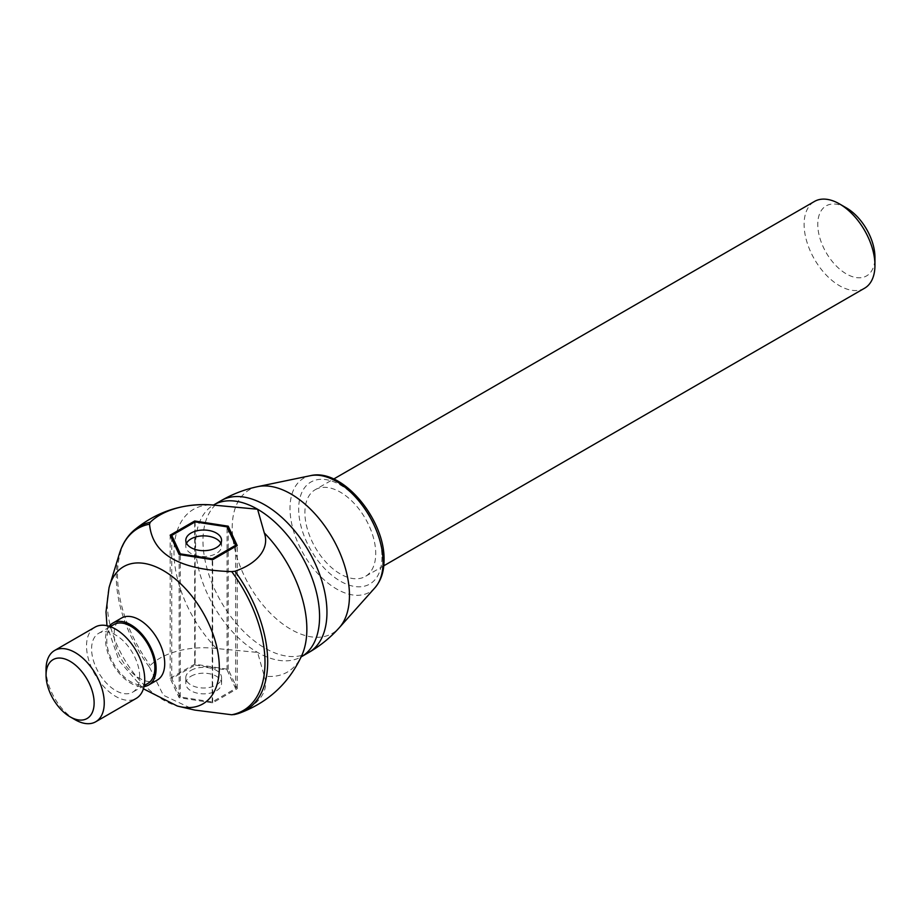 <?xml version="1.0" encoding="UTF-8"?>
<svg xmlns="http://www.w3.org/2000/svg" width="921" height="921" viewBox="0 0 921 921"><rect width="100%" height="100%" fill="white"/><g stroke="black" fill="none" stroke-linecap="round" stroke-linejoin="round"><path stroke-width="0.69" stroke-dasharray="4.61 3.45" d="M191.027 670.373A17.89 10.327 180 0 1 210.529 668.128A17.89 10.327 180 0 1 221.57 677.672A17.89 10.327 180 0 1 216.331 684.982A17.89 10.327 180 0 1 196.841 687.216A17.89 10.327 180 0 1 185.789 677.672A17.89 10.327 180 0 1 191.027 670.373M191.027 676.21A17.89 10.327 180 0 1 210.529 673.976A17.89 10.327 180 0 1 221.57 683.52A17.89 10.327 180 0 1 216.331 690.819A17.89 10.327 180 0 1 196.841 693.064A17.89 10.327 180 0 1 185.789 683.52A17.89 10.327 180 0 1 191.027 676.21M195.125 665.077L227.061 670.028L235.615 688.459L212.233 701.952L180.309 697.013L171.755 678.581L195.125 665.077L195.125 521.919M171.755 678.581L171.755 538.612M227.061 670.028L227.061 526.858M235.615 688.459L235.615 546.464M212.233 701.952L212.233 559.646M180.309 697.013L180.309 554.707M186.526 543.275A17.89 10.327 0 0 0 185.789 546.199A17.89 10.327 0 0 0 191.027 553.498A17.89 10.327 0 0 0 210.529 555.743A17.89 10.327 0 0 0 221.57 546.199A17.89 10.327 0 0 0 220.844 543.275M234.256 714.581L234.97 714.385A61.949 35.769 0 0 0 264.281 676.072L257.581 652.402L216.585 648.534A61.949 35.769 0 0 0 150.215 665.457L149.547 667.334A105.167 60.717 60 0 1 116.265 576.534A105.167 60.717 -120 0 1 119.396 553.682M109.012 587.874A79.241 45.751 -120 0 0 107.262 602.898A79.241 45.751 60 0 0 177.189 705.958M149.547 667.334L163.339 695.217L194.826 710.091M170.155 678.328L194.699 664.156L228.224 669.348L237.204 688.701L212.67 702.873L179.146 697.681L170.155 678.328L170.155 535.17M194.699 664.156L194.699 522.172M179.146 697.681L179.146 554.523M212.67 702.873L212.67 559.715M237.204 688.701L237.204 545.543M228.224 669.348L228.224 529.379M157.307 680.032A35.781 20.665 60 0 1 129.734 670.442A35.781 20.665 60 0 1 114.112 634.431A35.781 20.665 -120 0 1 121.526 618.049M109.231 626.303A35.781 20.665 -120 0 0 105.512 639.404A35.781 20.665 60 0 0 118.441 672.353A35.781 20.665 60 0 0 144.01 686.548M147.809 683.451A33.996 19.629 60 0 1 121.618 674.345A33.996 19.629 60 0 1 106.778 640.13A33.996 19.629 -120 0 1 113.813 624.565M139.67 676.647A33.996 19.629 -120 0 0 124.83 642.444A33.996 19.629 -120 0 0 98.639 633.337A33.996 19.629 -120 0 0 91.593 648.891A33.996 19.629 60 0 0 106.433 683.106A33.996 19.629 60 0 0 132.624 692.212A33.996 19.629 60 0 0 139.67 676.647M95.059 627.132A41.146 23.762 -120 0 0 86.528 645.978A41.146 23.762 60 0 0 104.499 687.388A41.146 23.762 60 0 0 136.204 698.406M75.142 719.738A41.146 23.762 60 0 1 46.05 669.348M315.27 489.673A50.091 28.919 -120 0 1 353.871 503.085A50.091 28.919 -120 0 1 375.733 553.498A50.091 28.919 60 0 1 365.361 576.431A50.091 28.919 60 0 1 326.759 563.019A50.091 28.919 60 0 1 304.897 512.606A50.091 28.919 -120 0 1 315.27 489.673L333.678 479.035M864.577 288.215A50.091 28.919 60 0 1 825.976 274.792A50.091 28.919 60 0 1 804.102 224.379A50.091 28.919 -120 0 1 814.475 201.446M846.364 207.881A40.432 23.347 -120 0 0 817.767 224.379A40.432 23.347 60 0 0 846.353 273.905A40.432 23.347 60 0 0 874.95 257.396M381.962 557.101A58.898 34.008 60 0 1 340.31 581.139A58.898 34.008 60 0 1 298.669 509.002A58.898 34.008 -120 0 1 340.31 484.964A58.898 34.008 -120 0 1 381.962 557.101M375.031 587.667A65.817 38.003 60 0 1 322.857 578.687A65.817 38.003 60 0 1 290.011 508.357A65.817 38.003 -120 0 1 310.377 475.685M257.868 486.599A82.913 47.869 -120 0 0 232.219 527.768A82.913 47.869 60 0 0 273.595 616.356A82.913 47.869 60 0 0 339.319 627.673M308.8 652.471A87.668 50.62 60 0 1 241.244 628.985A87.668 50.62 60 0 1 202.977 540.765A87.668 50.62 -120 0 1 217.598 503.039M216.585 648.534A93.93 54.235 -120 0 1 174.011 552.991A93.93 54.235 -120 0 1 215.583 505.249L213.741 504.892A87.668 50.62 -120 0 0 195.586 545.025A87.668 50.62 60 0 0 257.581 652.402A87.668 50.62 60 0 0 301.409 656.742L302.03 654.969A93.93 54.235 -120 0 1 264.281 676.072M134.236 530.082A106.191 61.316 -120 0 0 150.215 665.457M221.57 677.672L221.57 683.52M221.57 546.199L221.57 540.351M185.789 546.199L185.789 540.351M185.789 677.672L185.789 683.52M143.411 688.804L119.085 660.771L106.974 625.693M98.639 633.337L110.232 626.637M144.217 685.512L132.624 692.212M383.781 565.805L365.361 576.431"/><path stroke-width="1.38" d="M171.755 538.612L171.755 535.412L195.125 521.919L227.061 526.858L235.615 545.29L212.233 558.794L180.309 553.855L171.755 535.412M235.615 546.464L235.615 545.29M212.233 559.646L212.233 558.794M180.309 554.707L180.309 553.855M191.027 547.661A17.89 10.327 0 0 0 210.529 549.895A17.89 10.327 0 0 0 221.57 540.351A17.89 10.327 0 0 0 216.331 533.052A17.89 10.327 0 0 0 196.841 530.807A17.89 10.327 0 0 0 185.789 540.351A17.89 10.327 0 0 0 191.027 547.661M220.844 543.275A17.89 10.327 0 0 0 216.331 538.889A17.89 10.327 0 0 0 186.526 543.275M300.753 657.226L301.409 656.742A87.668 50.62 60 0 0 319.575 616.61A87.668 50.62 -120 0 0 257.581 509.232L264.281 532.902A61.949 35.769 180 0 1 234.97 571.227L231.712 571.607C179.549 569.995 152.161 554.189 149.547 524.176L150.215 522.288A61.949 35.769 180 0 1 216.585 505.376L257.581 509.232A87.668 50.62 -120 0 0 213.741 504.892L221.132 500.633A87.668 50.62 -120 0 0 217.598 503.039M170.155 535.17L194.699 520.998L228.224 526.19L237.204 545.543L212.67 559.715L179.146 554.523L170.155 535.17M106.974 625.693L106.007 611.935L109.012 587.874A79.241 45.751 -120 0 1 109.622 585.687A79.241 45.751 -120 0 1 171.421 575.936A79.241 45.751 -120 0 1 219.325 667.598A79.241 45.751 60 0 1 179.388 706.522L194.826 710.091L231.712 714.765A105.167 60.717 60 0 0 264.995 662.406A105.167 60.717 -120 0 0 231.712 571.607M149.547 524.176A105.167 60.717 -120 0 0 120.121 551.483A105.167 60.717 -120 0 0 119.396 553.682L109.622 585.687M231.712 714.765L234.97 714.385A106.191 61.316 -120 0 0 239.851 713.004A106.191 61.316 -120 0 0 234.97 571.227M179.388 706.522A79.241 45.751 60 0 1 177.189 705.958L143.411 688.804M194.699 522.172L194.699 520.998M228.224 529.379L228.224 526.19M148.707 684.994A35.781 20.665 60 0 0 156.109 668.611A35.781 20.665 -120 0 0 140.499 632.6A35.781 20.665 -120 0 0 112.926 623.022L121.526 618.049A35.781 20.665 -120 0 1 149.098 627.638A35.781 20.665 -120 0 1 164.721 663.65A35.781 20.665 60 0 1 157.307 680.032L148.707 684.994A35.781 20.665 60 0 1 144.01 686.548M112.926 623.022A35.781 20.665 -120 0 0 109.231 626.303M110.232 626.637L113.813 624.565A33.996 19.629 -120 0 1 140.015 633.671A33.996 19.629 -120 0 1 154.855 667.886A33.996 19.629 60 0 1 147.809 683.451L144.217 685.512M54.569 650.502A41.146 23.762 -120 0 1 86.286 661.531A41.146 23.762 -120 0 1 104.246 702.942A41.146 23.762 60 0 1 95.726 721.776L136.204 698.406A41.146 23.762 60 0 0 144.724 679.571A41.146 23.762 -120 0 0 126.764 638.161A41.146 23.762 -120 0 0 95.059 627.132L54.569 650.502A41.146 23.762 -120 0 0 46.05 669.348L46.05 675.185A33.996 19.629 60 0 0 70.088 716.826A33.996 19.629 60 0 0 94.126 702.942A33.996 19.629 -120 0 0 70.088 661.313A33.996 19.629 -120 0 0 46.05 675.185M95.726 721.776A41.146 23.762 60 0 1 75.142 719.738L70.088 716.826M333.678 479.035L814.475 201.446A50.091 28.919 -120 0 1 839.526 203.932A50.091 28.919 -120 0 1 874.95 265.283L874.95 265.283A50.091 28.919 60 0 1 864.577 288.215L383.781 565.805M874.95 265.283L874.95 257.396A40.432 23.347 -120 0 0 846.364 207.881L839.526 203.932M383.09 562.098A65.817 38.003 60 0 1 375.031 587.667L339.319 627.673C330.478 637.551 320.301 645.817 308.8 652.471A87.668 50.62 60 0 0 326.955 612.338A87.668 50.62 -120 0 0 288.687 524.118A87.668 50.62 -120 0 0 221.132 500.633C232.656 494.001 244.894 489.316 257.868 486.599L310.377 475.685A65.817 38.003 -120 0 1 358.315 500.299A65.817 38.003 -120 0 1 383.09 562.098M339.319 627.673A82.913 47.869 60 0 0 349.462 595.461A82.913 47.869 -120 0 0 318.263 517.614A82.913 47.869 -120 0 0 257.868 486.599M234.095 714.615L239.851 713.004C268.552 702.205 289.275 682.852 302.03 654.969A93.93 54.235 -120 0 0 264.281 532.902M216.585 505.376A93.93 54.235 -120 0 0 215.583 505.249C185.063 502.348 157.94 510.625 134.236 530.082A106.191 61.316 -120 0 1 150.215 522.288M310.377 475.685C342.543 467.638 385.116 519.835 384.057 560.014C384.092 571.342 381.087 580.552 375.031 587.667M301.409 656.742L308.8 652.471M212.993 505.226L213.741 504.892M120.121 551.483C123.161 542.688 127.869 535.55 134.236 530.082"/></g></svg>
